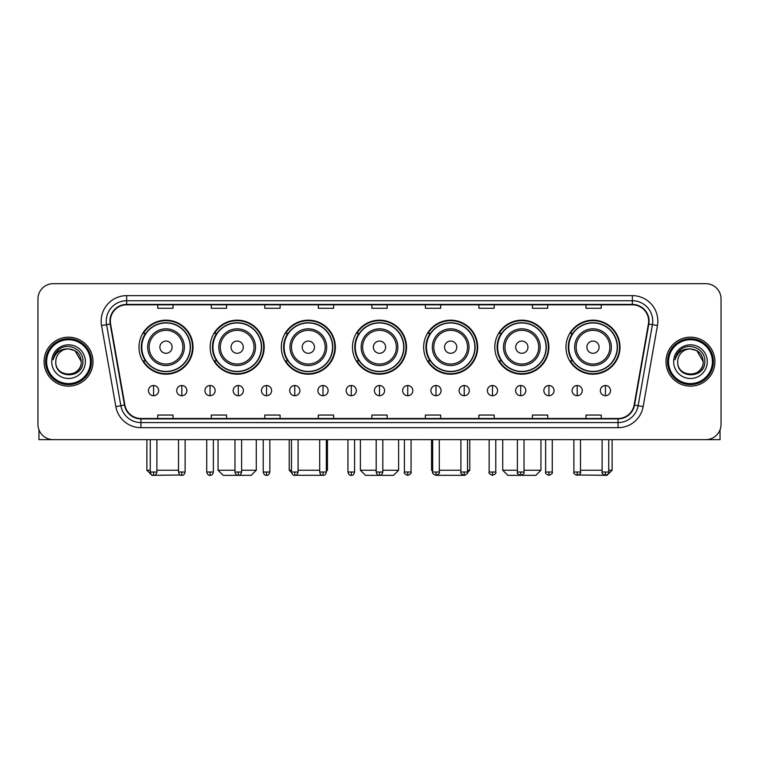 <?xml version="1.0" encoding="UTF-8"?>
<svg xmlns="http://www.w3.org/2000/svg" width="759" height="759" viewBox="0 0 759 759"><rect width="100%" height="100%" fill="white"/><g stroke="black" fill="none" stroke-linecap="round" stroke-linejoin="round"><path stroke-width="1.14" d="M565.977 347.176A27.02 27.02 0 0 0 592.997 374.196A27.02 27.02 0 0 0 620.008 347.176A27.02 27.02 0 0 0 592.997 320.165A27.02 27.02 0 0 0 565.977 347.176M494.811 347.176A27.02 27.02 0 0 0 521.831 374.196A27.02 27.02 0 0 0 548.852 347.176A27.02 27.02 0 0 0 521.831 320.165A27.02 27.02 0 0 0 494.811 347.176M423.645 347.176A27.02 27.02 0 0 0 450.666 374.196A27.02 27.02 0 0 0 477.686 347.176A27.02 27.02 0 0 0 450.666 320.165A27.02 27.02 0 0 0 423.645 347.176M352.48 347.176A27.02 27.02 0 0 0 379.5 374.196A27.02 27.02 0 0 0 406.52 347.176A27.02 27.02 0 0 0 379.5 320.165A27.02 27.02 0 0 0 352.48 347.176M281.314 347.176A27.02 27.02 0 0 0 308.334 374.196A27.02 27.02 0 0 0 335.355 347.176A27.02 27.02 0 0 0 308.334 320.165A27.02 27.02 0 0 0 281.314 347.176M210.148 347.176A27.02 27.02 0 0 0 237.169 374.196A27.02 27.02 0 0 0 264.189 347.176A27.02 27.02 0 0 0 237.169 320.165A27.02 27.02 0 0 0 210.148 347.176M138.992 347.176A27.02 27.02 0 0 0 166.003 374.196A27.02 27.02 0 0 0 193.023 347.176A27.02 27.02 0 0 0 166.003 320.165A27.02 27.02 0 0 0 138.992 347.176M145.472 360.942A24.724 24.724 0 0 1 145.472 333.419M216.628 360.942A24.724 24.724 0 0 1 216.628 333.419M287.794 360.942A24.724 24.724 0 0 1 287.794 333.419M358.96 360.942A24.724 24.724 0 0 1 358.96 333.419M430.125 360.942A24.724 24.724 0 0 1 430.125 333.419M501.291 360.942A24.724 24.724 0 0 1 501.291 333.419M572.457 360.942A24.724 24.724 0 0 1 572.457 333.419M37.95 298.951L37.95 424.357A15.294 15.294 0 0 0 53.244 439.651L705.756 439.651A15.294 15.294 0 0 0 721.05 424.357L721.05 298.951A15.294 15.294 0 0 0 705.756 283.667L53.244 283.667A15.294 15.294 0 0 0 37.95 298.951L37.95 424.357M44.069 361.654A24.468 24.468 0 0 0 68.538 386.132A24.468 24.468 0 0 0 93.006 361.654A24.468 24.468 0 0 0 68.538 337.186A24.468 24.468 0 0 0 44.069 361.654A24.468 24.468 0 0 0 68.538 386.132A24.468 24.468 0 0 0 93.006 361.654A24.468 24.468 0 0 0 68.538 337.186A24.468 24.468 0 0 0 44.069 361.654M665.994 361.654A24.468 24.468 0 0 0 690.462 386.132A24.468 24.468 0 0 0 714.931 361.654A24.468 24.468 0 0 0 690.462 337.186A24.468 24.468 0 0 0 665.994 361.654A24.468 24.468 0 0 0 690.462 386.132A24.468 24.468 0 0 0 714.931 361.654A24.468 24.468 0 0 0 690.462 337.186A24.468 24.468 0 0 0 665.994 361.654M110.34 321.133A16.309 16.309 0 0 1 126.649 304.814L632.351 304.814A16.309 16.309 0 0 1 648.414 323.96L634.126 405.021A16.309 16.309 0 0 1 618.054 418.494L140.946 418.494A16.309 16.309 0 0 1 124.874 405.021L110.586 323.96A16.309 16.309 0 0 1 110.34 321.133M109.932 321.133A16.717 16.717 0 0 0 110.188 324.036L124.476 405.088A16.717 16.717 0 0 0 140.946 418.902L618.054 418.902A16.717 16.717 0 0 0 634.524 405.088L648.812 324.036A16.717 16.717 0 0 0 632.351 304.406L126.649 304.406A16.717 16.717 0 0 0 109.932 321.133M101.554 325.554A25.493 25.493 0 0 1 126.649 295.64L632.351 295.64A25.493 25.493 0 0 1 657.446 325.554L643.158 406.615A25.493 25.493 0 0 1 618.054 427.678L140.946 427.678A25.493 25.493 0 0 1 115.842 406.615L101.554 325.554L106.573 324.672A20.389 20.389 0 0 1 126.649 300.744L632.351 300.744A20.389 20.389 0 0 1 652.427 324.672L638.139 405.723A20.389 20.389 0 0 1 618.054 422.573L140.946 422.573A20.389 20.389 0 0 1 120.861 405.723L106.573 324.672A20.389 20.389 0 0 1 106.26 321.133M705.756 283.667L53.244 283.667M53.244 439.651L705.756 439.651M721.05 424.357L721.05 298.951M634.524 405.088L638.139 405.723L652.427 324.672L657.446 325.554M371.853 304.814L371.853 308.268L387.147 308.268L387.147 304.814M318.325 304.814L318.325 308.268L333.618 308.268L333.618 304.814M264.796 304.814L264.796 308.268L280.09 308.268L280.09 304.814M211.277 304.814L211.277 308.268L226.571 308.268L226.571 304.814M157.749 304.814L157.749 308.268L173.043 308.268L173.043 304.814M425.382 304.814L425.382 308.268L440.675 308.268L440.675 304.814M478.91 304.814L478.91 308.268L494.204 308.268L494.204 304.814M532.429 304.814L532.429 308.268L547.723 308.268L547.723 304.814M585.957 304.814L585.957 308.268L601.251 308.268L601.251 304.814M387.147 418.494L387.147 415.05L371.853 415.05L371.853 418.494M333.618 418.494L333.618 415.05L318.325 415.05L318.325 418.494M280.09 418.494L280.09 415.05L264.796 415.05L264.796 418.494M226.571 418.494L226.571 415.05L211.277 415.05L211.277 418.494M173.043 418.494L173.043 415.05L157.749 415.05L157.749 418.494M440.675 418.494L440.675 415.05L425.382 415.05L425.382 418.494M494.204 418.494L494.204 415.05L478.91 415.05L478.91 418.494M547.723 418.494L547.723 415.05L532.429 415.05L532.429 418.494M601.251 418.494L601.251 415.05L585.957 415.05L585.957 418.494M38.965 429.85L38.965 439.651L98.101 439.651M90.454 361.654A21.916 21.916 0 0 0 68.538 339.738A21.916 21.916 0 0 0 46.612 361.654A21.916 21.916 0 0 0 68.538 383.58A21.916 21.916 0 0 0 90.454 361.654M91.478 361.654A22.941 22.941 0 0 0 68.538 338.713A22.941 22.941 0 0 0 45.597 361.654A22.941 22.941 0 0 0 68.538 384.595A22.941 22.941 0 0 0 91.478 361.654M81.279 361.654C80.52 353.912 76.279 349.671 68.538 348.912L74.913 350.62L81.279 361.654L74.913 350.62L68.538 348.912L74.913 350.62L81.279 361.654L74.913 350.62L68.538 348.912L74.913 350.62L81.279 361.654C82.057 378.096 55.009 378.096 55.796 361.654C54.657 379.348 83.49 378.95 82.892 361.654C83.841 349.519 67.93 341.806 58.766 349.624C55.568 352.29 53.699 355.686 53.149 359.804C55.549 352.214 60.682 348.58 68.538 348.912L74.913 350.62L81.279 361.654C82.057 378.096 55.009 378.096 55.796 361.654C55.009 378.096 82.057 378.096 81.279 361.654C82.057 378.096 55.009 378.096 55.796 361.654C55.009 378.096 82.057 378.096 81.279 361.654C82.057 378.096 55.009 378.096 55.796 361.654C55.009 378.096 82.057 378.096 81.279 361.654C82.057 378.096 55.009 378.096 55.796 361.654C55.009 378.096 82.057 378.096 81.279 361.654C82.057 378.096 55.009 378.096 55.796 361.654C55.009 378.096 82.057 378.096 81.279 361.654C82.057 378.096 55.009 378.096 55.796 361.654C55.009 378.096 82.057 378.096 81.279 361.654C82.057 378.096 55.009 378.096 55.796 361.654A12.742 12.742 0 0 1 68.538 348.912L74.913 350.62L81.279 361.654C81.792 371.549 69.069 378.124 61.308 372.157M51.716 361.654A16.821 16.821 0 0 0 68.538 378.485A16.821 16.821 0 0 0 85.359 361.654A16.821 16.821 0 0 0 68.538 344.833A16.821 16.821 0 0 0 51.716 361.654M58.756 349.624L54.999 354.092M54.771 354.529L55.103 353.912L54.771 354.529M180.357 475.001L151.99 475.333L146.885 470.238L150.254 470.238M156.885 470.238L178.498 470.238M172.122 347.176A6.119 6.119 0 0 0 166.003 341.066A6.119 6.119 0 0 0 159.893 347.176A6.119 6.119 0 0 0 166.003 353.296A6.119 6.119 0 0 0 172.122 347.176M184.361 347.176A18.349 18.349 0 0 0 166.003 328.827A18.349 18.349 0 0 0 147.654 347.176A18.349 18.349 0 0 0 166.003 365.534A18.349 18.349 0 0 0 184.361 347.176A18.349 18.349 0 0 1 166.003 365.534A18.349 18.349 0 0 1 147.654 347.176M190.224 347.176A24.212 24.212 0 0 0 166.003 322.964A24.212 24.212 0 0 0 141.791 347.176A24.212 24.212 0 0 0 166.003 371.398A24.212 24.212 0 0 0 190.224 347.176M192.511 347.176A26.508 26.508 0 0 1 143.347 360.942L145.804 360.942A24.44 24.44 0 0 0 182.179 365.506A24.44 24.44 0 0 0 182.179 328.856A24.44 24.44 0 0 0 145.804 333.419L143.347 333.419A26.508 26.508 0 0 1 192.511 347.176M241.609 470.238L256.286 470.238L251.191 475.333L223.155 475.333L218.051 470.238L234.977 470.238M243.288 347.176A6.119 6.119 0 0 0 237.169 341.066A6.119 6.119 0 0 0 231.049 347.176A6.119 6.119 0 0 0 237.169 353.296A6.119 6.119 0 0 0 243.288 347.176M255.527 347.176A18.349 18.349 0 0 0 237.169 328.827A18.349 18.349 0 0 0 218.82 347.176A18.349 18.349 0 0 0 237.169 365.534A18.349 18.349 0 0 0 255.527 347.176A18.349 18.349 0 0 1 237.169 365.534A18.349 18.349 0 0 1 218.82 347.176M261.381 347.176A24.212 24.212 0 0 0 237.169 322.964A24.212 24.212 0 0 0 212.956 347.176A24.212 24.212 0 0 0 237.169 371.398A24.212 24.212 0 0 0 261.381 347.176M263.677 347.176A26.508 26.508 0 0 1 214.512 360.942L216.97 360.942A24.44 24.44 0 0 0 253.345 365.506A24.44 24.44 0 0 0 253.345 328.856A24.44 24.44 0 0 0 216.97 333.419L214.512 333.419A26.508 26.508 0 0 1 263.677 347.176M322.414 475.286L294.283 475.305M298.088 470.238L319.7 470.238M326.332 470.238L327.452 470.238L326.332 471.358M314.454 347.176A6.119 6.119 0 0 0 308.334 341.066A6.119 6.119 0 0 0 302.215 347.176A6.119 6.119 0 0 0 308.334 353.296A6.119 6.119 0 0 0 314.454 347.176M326.683 347.176A18.349 18.349 0 0 0 308.334 328.827A18.349 18.349 0 0 0 289.985 347.176A18.349 18.349 0 0 0 308.334 365.534A18.349 18.349 0 0 0 326.683 347.176A18.349 18.349 0 0 1 308.334 365.534A18.349 18.349 0 0 1 289.985 347.176M332.546 347.176A24.212 24.212 0 0 0 308.334 322.964A24.212 24.212 0 0 0 284.122 347.176A24.212 24.212 0 0 0 308.334 371.398A24.212 24.212 0 0 0 332.546 347.176M289.217 439.651L289.217 470.238L291.465 470.238M334.842 347.176A26.508 26.508 0 0 1 285.678 360.942L288.135 360.942A24.44 24.44 0 0 0 324.51 365.506A24.44 24.44 0 0 0 324.51 328.856A24.44 24.44 0 0 0 288.135 333.419L285.678 333.419A26.508 26.508 0 0 1 334.842 347.176M382.811 470.238L398.617 470.238L393.523 475.333L365.477 475.333L360.383 470.238L376.189 470.238M385.619 347.176A6.119 6.119 0 0 0 379.5 341.066A6.119 6.119 0 0 0 373.381 347.176A6.119 6.119 0 0 0 379.5 353.296A6.119 6.119 0 0 0 385.619 347.176M397.849 347.176A18.349 18.349 0 0 0 379.5 328.827A18.349 18.349 0 0 0 361.151 347.176A18.349 18.349 0 0 0 379.5 365.534A18.349 18.349 0 0 0 397.849 347.176A18.349 18.349 0 0 1 379.5 365.534A18.349 18.349 0 0 1 361.151 347.176M403.712 347.176A24.212 24.212 0 0 0 379.5 322.964A24.212 24.212 0 0 0 355.288 347.176A24.212 24.212 0 0 0 379.5 371.398A24.212 24.212 0 0 0 403.712 347.176M406.008 347.176A26.508 26.508 0 0 1 356.844 360.942L359.301 360.942A24.44 24.44 0 0 0 395.676 365.506A24.44 24.44 0 0 0 395.676 328.856A24.44 24.44 0 0 0 359.301 333.419L356.844 333.419A26.508 26.508 0 0 1 406.008 347.176M464.688 475.333L436.586 475.286M439.3 470.238L460.912 470.238M467.535 470.238L469.783 470.238L467.497 472.525M456.785 347.176A6.119 6.119 0 0 0 450.666 341.066A6.119 6.119 0 0 0 444.546 347.176A6.119 6.119 0 0 0 450.666 353.296A6.119 6.119 0 0 0 456.785 347.176M469.015 347.176A18.349 18.349 0 0 0 450.666 328.827A18.349 18.349 0 0 0 432.317 347.176A18.349 18.349 0 0 0 450.666 365.534A18.349 18.349 0 0 0 469.015 347.176A18.349 18.349 0 0 1 450.666 365.534A18.349 18.349 0 0 1 432.317 347.176M474.878 347.176A24.212 24.212 0 0 0 450.666 322.964A24.212 24.212 0 0 0 426.454 347.176A24.212 24.212 0 0 0 450.666 371.398A24.212 24.212 0 0 0 474.878 347.176M431.548 439.651L431.548 470.238L432.668 470.238M477.174 347.176A26.508 26.508 0 0 1 428.01 360.942L430.467 360.942A24.44 24.44 0 0 0 466.832 365.506A24.44 24.44 0 0 0 466.832 328.856A24.44 24.44 0 0 0 430.467 333.419L428.01 333.419A26.508 26.508 0 0 1 477.174 347.176M524.023 470.238L540.949 470.238L535.845 475.333L507.809 475.333L502.714 470.238L517.391 470.238M527.951 347.176A6.119 6.119 0 0 0 521.831 341.066A6.119 6.119 0 0 0 515.712 347.176A6.119 6.119 0 0 0 521.831 353.296A6.119 6.119 0 0 0 527.951 347.176M540.18 347.176A18.349 18.349 0 0 0 521.831 328.827A18.349 18.349 0 0 0 503.473 347.176A18.349 18.349 0 0 0 521.831 365.534A18.349 18.349 0 0 0 540.18 347.176A18.349 18.349 0 0 1 521.831 365.534A18.349 18.349 0 0 1 503.473 347.176M546.044 347.176A24.212 24.212 0 0 0 521.831 322.964A24.212 24.212 0 0 0 497.619 347.176A24.212 24.212 0 0 0 521.831 371.398A24.212 24.212 0 0 0 546.044 347.176M548.34 347.176A26.508 26.508 0 0 1 499.175 360.942L501.633 360.942A24.44 24.44 0 0 0 537.998 365.506A24.44 24.44 0 0 0 537.998 328.856A24.44 24.44 0 0 0 501.633 333.419L499.175 333.419A26.508 26.508 0 0 1 548.34 347.176M608.746 470.238L612.115 470.238L607.01 475.333L578.643 475.001M580.502 470.238L602.115 470.238M599.107 347.176A6.119 6.119 0 0 0 592.997 341.066A6.119 6.119 0 0 0 586.878 347.176A6.119 6.119 0 0 0 592.997 353.296A6.119 6.119 0 0 0 599.107 347.176M611.346 347.176A18.349 18.349 0 0 0 592.997 328.827A18.349 18.349 0 0 0 574.639 347.176A18.349 18.349 0 0 0 592.997 365.534A18.349 18.349 0 0 0 611.346 347.176A18.349 18.349 0 0 1 592.997 365.534A18.349 18.349 0 0 1 574.639 347.176M617.209 347.176A24.212 24.212 0 0 0 592.997 322.964A24.212 24.212 0 0 0 568.776 347.176A24.212 24.212 0 0 0 592.997 371.398A24.212 24.212 0 0 0 617.209 347.176M619.505 347.176A26.508 26.508 0 0 1 570.341 360.942L572.798 360.942A24.44 24.44 0 0 0 609.164 365.506A24.44 24.44 0 0 0 609.164 328.856A24.44 24.44 0 0 0 572.798 333.419L570.341 333.419A26.508 26.508 0 0 1 619.505 347.176M153.565 385.515A5.095 5.095 0 0 0 148.47 390.61A5.095 5.095 0 0 0 153.565 395.714A5.095 5.095 0 0 0 158.669 390.61A5.095 5.095 0 0 0 153.565 385.515L153.565 395.714A5.095 5.095 0 0 0 158.669 390.61A5.095 5.095 0 0 0 153.565 385.515M181.809 385.515A5.095 5.095 0 0 0 176.714 390.61A5.095 5.095 0 0 0 181.809 395.714A5.095 5.095 0 0 0 186.904 390.61A5.095 5.095 0 0 0 181.809 385.515L181.809 395.714A5.095 5.095 0 0 0 186.904 390.61A5.095 5.095 0 0 0 181.809 385.515M210.053 385.515A5.095 5.095 0 0 0 204.949 390.61A5.095 5.095 0 0 0 210.053 395.714A5.095 5.095 0 0 0 215.148 390.61A5.095 5.095 0 0 0 210.053 385.515L210.053 395.714A5.095 5.095 0 0 0 215.148 390.61A5.095 5.095 0 0 0 210.053 385.515M238.288 385.515A5.095 5.095 0 0 0 233.193 390.61A5.095 5.095 0 0 0 238.288 395.714A5.095 5.095 0 0 0 243.392 390.61A5.095 5.095 0 0 0 238.288 385.515L238.288 395.714A5.095 5.095 0 0 0 243.392 390.61A5.095 5.095 0 0 0 238.288 385.515M266.532 385.515A5.095 5.095 0 0 0 261.438 390.61A5.095 5.095 0 0 0 266.532 395.714A5.095 5.095 0 0 0 271.627 390.61A5.095 5.095 0 0 0 266.532 385.515L266.532 395.714A5.095 5.095 0 0 0 271.627 390.61A5.095 5.095 0 0 0 266.532 385.515M294.777 385.515A5.095 5.095 0 0 0 289.682 390.61A5.095 5.095 0 0 0 294.777 395.714A5.095 5.095 0 0 0 299.871 390.61A5.095 5.095 0 0 0 294.777 385.515L294.777 395.714A5.095 5.095 0 0 0 299.871 390.61A5.095 5.095 0 0 0 294.777 385.515M323.021 385.515A5.095 5.095 0 0 0 317.917 390.61A5.095 5.095 0 0 0 323.021 395.714A5.095 5.095 0 0 0 328.116 390.61A5.095 5.095 0 0 0 323.021 385.515L323.021 395.714A5.095 5.095 0 0 0 328.116 390.61A5.095 5.095 0 0 0 323.021 385.515M351.256 385.515A5.095 5.095 0 0 0 346.161 390.61A5.095 5.095 0 0 0 351.256 395.714A5.095 5.095 0 0 0 356.36 390.61A5.095 5.095 0 0 0 351.256 385.515L351.256 395.714A5.095 5.095 0 0 0 356.36 390.61A5.095 5.095 0 0 0 351.256 385.515M379.5 385.515A5.095 5.095 0 0 0 374.405 390.61A5.095 5.095 0 0 0 379.5 395.714A5.095 5.095 0 0 0 384.595 390.61A5.095 5.095 0 0 0 379.5 385.515L379.5 395.714A5.095 5.095 0 0 0 384.595 390.61A5.095 5.095 0 0 0 379.5 385.515M407.744 385.515A5.095 5.095 0 0 0 402.64 390.61A5.095 5.095 0 0 0 407.744 395.714A5.095 5.095 0 0 0 412.839 390.61A5.095 5.095 0 0 0 407.744 385.515L407.744 395.714A5.095 5.095 0 0 0 412.839 390.61A5.095 5.095 0 0 0 407.744 385.515M435.979 385.515A5.095 5.095 0 0 0 430.884 390.61A5.095 5.095 0 0 0 435.979 395.714A5.095 5.095 0 0 0 441.083 390.61A5.095 5.095 0 0 0 435.979 385.515L435.979 395.714A5.095 5.095 0 0 0 441.083 390.61A5.095 5.095 0 0 0 435.979 385.515M464.223 385.515A5.095 5.095 0 0 0 459.129 390.61A5.095 5.095 0 0 0 464.223 395.714A5.095 5.095 0 0 0 469.318 390.61A5.095 5.095 0 0 0 464.223 385.515L464.223 395.714A5.095 5.095 0 0 0 469.318 390.61A5.095 5.095 0 0 0 464.223 385.515M492.468 385.515A5.095 5.095 0 0 0 487.373 390.61A5.095 5.095 0 0 0 492.468 395.714A5.095 5.095 0 0 0 497.562 390.61A5.095 5.095 0 0 0 492.468 385.515L492.468 395.714A5.095 5.095 0 0 0 497.562 390.61A5.095 5.095 0 0 0 492.468 385.515M520.712 385.515A5.095 5.095 0 0 0 515.608 390.61A5.095 5.095 0 0 0 520.712 395.714A5.095 5.095 0 0 0 525.807 390.61A5.095 5.095 0 0 0 520.712 385.515L520.712 395.714A5.095 5.095 0 0 0 525.807 390.61A5.095 5.095 0 0 0 520.712 385.515M548.947 385.515A5.095 5.095 0 0 0 543.852 390.61A5.095 5.095 0 0 0 548.947 395.714A5.095 5.095 0 0 0 554.051 390.61A5.095 5.095 0 0 0 548.947 385.515L548.947 395.714A5.095 5.095 0 0 0 554.051 390.61A5.095 5.095 0 0 0 548.947 385.515M577.191 385.515A5.095 5.095 0 0 0 572.096 390.61A5.095 5.095 0 0 0 577.191 395.714A5.095 5.095 0 0 0 582.286 390.61A5.095 5.095 0 0 0 577.191 385.515L577.191 395.714A5.095 5.095 0 0 0 582.286 390.61A5.095 5.095 0 0 0 577.191 385.515M605.435 385.515A5.095 5.095 0 0 0 600.331 390.61A5.095 5.095 0 0 0 605.435 395.714A5.095 5.095 0 0 0 610.53 390.61A5.095 5.095 0 0 0 605.435 385.515L605.435 395.714A5.095 5.095 0 0 0 610.53 390.61A5.095 5.095 0 0 0 605.435 385.515M720.035 429.85L720.035 439.651L660.899 439.651M712.388 361.654A21.916 21.916 0 0 0 690.462 339.738A21.916 21.916 0 0 0 668.546 361.654A21.916 21.916 0 0 0 690.462 383.58A21.916 21.916 0 0 0 712.388 361.654M713.403 361.654A22.941 22.941 0 0 0 690.462 338.713A22.941 22.941 0 0 0 667.522 361.654A22.941 22.941 0 0 0 690.462 384.595A22.941 22.941 0 0 0 713.403 361.654M677.721 361.654A12.742 12.742 0 0 1 690.462 348.912L696.838 350.62L703.204 361.654L696.838 350.62L690.462 348.912L696.838 350.62L703.204 361.654L696.838 350.62L690.462 348.912L696.838 350.62L703.204 361.654L696.838 350.62L690.462 348.912L696.838 350.62L703.204 361.654C703.991 378.096 676.943 378.096 677.721 361.654C676.582 379.348 705.415 378.95 704.817 361.654C705.766 349.519 689.855 341.806 680.69 349.624C677.493 352.29 675.624 355.686 675.074 359.804C677.474 352.214 682.607 348.58 690.462 348.912L696.838 350.62L703.204 361.654C703.991 378.096 676.943 378.096 677.721 361.654C676.943 378.096 703.991 378.096 703.204 361.654C703.991 378.096 676.943 378.096 677.721 361.654C676.943 378.096 703.991 378.096 703.204 361.654C703.991 378.096 676.943 378.096 677.721 361.654C676.943 378.096 703.991 378.096 703.204 361.654C703.991 378.096 676.943 378.096 677.721 361.654C676.943 378.096 703.991 378.096 703.204 361.654C703.991 378.096 676.943 378.096 677.721 361.654C676.943 378.096 703.991 378.096 703.204 361.654C703.716 371.549 690.994 378.124 683.233 372.157M690.462 348.912C698.204 349.671 702.454 353.912 703.204 361.654M673.641 361.654A16.821 16.821 0 0 0 690.462 378.485A16.821 16.821 0 0 0 707.284 361.654A16.821 16.821 0 0 0 690.462 344.833A16.821 16.821 0 0 0 673.641 361.654M680.69 349.624L676.933 354.092M676.696 354.529L677.037 353.912L676.696 354.529M632.351 295.64L632.351 304.406M106.573 324.672L110.188 324.036M140.946 427.678L140.946 418.902M618.054 418.902L618.054 427.678M115.842 406.615L124.476 405.088M648.812 324.036L652.427 324.672M126.649 295.64L126.649 304.406M638.139 405.723L643.158 406.615M182.862 347.176A16.859 16.859 0 0 0 166.003 330.317A16.859 16.859 0 0 0 149.143 347.176A16.859 16.859 0 0 0 166.003 364.035A16.859 16.859 0 0 0 182.862 347.176M254.028 347.176A16.859 16.859 0 0 0 237.169 330.317A16.859 16.859 0 0 0 220.309 347.176A16.859 16.859 0 0 0 237.169 364.035A16.859 16.859 0 0 0 254.028 347.176M325.194 347.176A16.859 16.859 0 0 0 308.334 330.317A16.859 16.859 0 0 0 291.475 347.176A16.859 16.859 0 0 0 308.334 364.035A16.859 16.859 0 0 0 325.194 347.176M396.359 347.176A16.859 16.859 0 0 0 379.5 330.317A16.859 16.859 0 0 0 362.641 347.176A16.859 16.859 0 0 0 379.5 364.035A16.859 16.859 0 0 0 396.359 347.176M467.525 347.176A16.859 16.859 0 0 0 450.666 330.317A16.859 16.859 0 0 0 433.806 347.176A16.859 16.859 0 0 0 450.666 364.035A16.859 16.859 0 0 0 467.525 347.176M538.691 347.176A16.859 16.859 0 0 0 521.831 330.317A16.859 16.859 0 0 0 504.972 347.176A16.859 16.859 0 0 0 521.831 364.035A16.859 16.859 0 0 0 538.691 347.176M609.856 347.176A16.859 16.859 0 0 0 592.997 330.317A16.859 16.859 0 0 0 576.138 347.176A16.859 16.859 0 0 0 592.997 364.035A16.859 16.859 0 0 0 609.856 347.176M153.565 472.022L150.254 472.022C150.832 474.384 151.933 475.495 153.565 475.333L153.565 472.022L156.885 472.022L156.885 439.651M181.809 472.022L178.498 472.022C179.077 474.384 180.177 475.495 181.809 475.333L181.809 472.022L185.12 472.022L185.12 439.651M210.053 472.022L206.733 472.022C207.311 474.384 208.421 475.495 210.053 475.333L210.053 472.022L213.364 472.022L213.364 439.651M238.288 472.022L234.977 472.022C235.556 474.384 236.666 475.495 238.288 475.333L238.288 472.022L241.609 472.022L241.609 439.651M266.532 472.022L263.221 472.022C263.8 474.384 264.9 475.495 266.532 475.333L266.532 472.022L269.843 472.022L269.843 439.651M294.777 472.022L291.465 472.022C292.044 474.384 293.145 475.495 294.777 475.333L294.777 472.022L298.088 472.022L298.088 439.651M323.021 472.022L319.7 472.022C320.279 474.384 321.389 475.495 323.021 475.333L323.021 472.022L326.332 472.022L326.332 439.651M351.256 472.022L347.945 472.022C348.523 474.384 349.624 475.495 351.256 475.333L351.256 472.022L354.576 472.022L354.576 439.651M379.5 472.022L376.189 472.022C376.768 474.384 377.868 475.495 379.5 475.333L379.5 472.022L382.811 472.022L382.811 439.651M407.744 472.022L404.424 472.022C403.76 473.085 404.86 474.185 407.744 475.333L407.744 472.022L411.055 472.022L411.055 439.651M435.979 472.022L432.668 472.022C431.994 473.085 433.104 474.185 435.979 475.333L435.979 472.022L439.3 472.022L439.3 439.651M464.223 472.022L460.912 472.022C460.239 473.085 461.339 474.185 464.223 475.333L464.223 472.022L467.535 472.022L467.535 439.651M492.468 472.022L489.157 472.022C488.483 473.085 489.583 474.185 492.468 475.333L492.468 472.022L495.779 472.022L495.779 439.651M520.712 472.022L517.391 472.022C516.718 473.085 517.828 474.185 520.712 475.333L520.712 472.022L524.023 472.022L524.023 439.651M548.947 472.022L545.636 472.022C544.962 473.085 546.072 474.185 548.947 475.333L548.947 472.022L552.267 472.022L552.267 439.651M577.191 472.022L573.88 472.022C573.206 473.085 574.307 474.185 577.191 475.333L577.191 472.022L580.502 472.022L580.502 439.651M605.435 472.022L602.115 472.022C601.451 473.085 602.551 474.185 605.435 475.333L605.435 472.022L608.746 472.022L608.746 439.651M146.885 439.651L146.885 470.238M256.286 439.651L256.286 470.238M218.051 439.651L218.051 470.238M327.452 439.651L327.452 470.238M291.503 472.525L289.217 470.238M398.617 439.651L398.617 470.238M360.383 439.651L360.383 470.238M469.783 439.651L469.783 470.238M432.668 471.358L431.548 470.238M540.949 439.651L540.949 470.238M502.714 439.651L502.714 470.238M612.115 439.651L612.115 470.238M150.254 472.022L150.254 439.651M156.885 472.022C156.307 474.384 155.197 475.495 153.565 475.333M178.498 472.022L178.498 439.651M185.12 472.022C184.541 474.384 183.441 475.495 181.809 475.333M206.733 472.022L206.733 439.651M213.364 472.022C212.786 474.384 211.685 475.495 210.053 475.333M234.977 472.022L234.977 439.651M241.609 472.022C241.03 474.384 239.92 475.495 238.288 475.333M263.221 472.022L263.221 439.651M269.843 472.022C269.265 474.384 268.164 475.495 266.532 475.333M291.465 472.022L291.465 439.651M298.088 472.022C297.509 474.384 296.408 475.495 294.777 475.333M319.7 472.022L319.7 439.651M326.332 472.022C325.753 474.384 324.643 475.495 323.021 475.333M347.945 472.022L347.945 439.651M354.576 472.022C353.998 474.384 352.888 475.495 351.256 475.333M376.189 472.022L376.189 439.651M382.811 472.022C382.232 474.384 381.132 475.495 379.5 475.333M404.424 472.022L404.424 439.651M411.055 472.022C411.729 473.085 410.619 474.185 407.744 475.333M432.668 472.022L432.668 439.651M439.3 472.022C439.973 473.085 438.863 474.185 435.979 475.333M460.912 472.022L460.912 439.651M467.535 472.022C468.208 473.085 467.108 474.185 464.223 475.333M489.157 472.022L489.157 439.651M495.779 472.022C496.452 473.085 495.352 474.185 492.468 475.333M517.391 472.022L517.391 439.651M524.023 472.022C524.697 473.085 523.587 474.185 520.712 475.333M545.636 472.022L545.636 439.651M552.267 472.022C552.931 473.085 551.831 474.185 548.947 475.333M573.88 472.022L573.88 439.651M580.502 472.022C581.176 473.085 580.075 474.185 577.191 475.333M602.115 472.022L602.115 439.651M608.746 472.022C609.42 473.085 608.31 474.185 605.435 475.333"/></g></svg>
